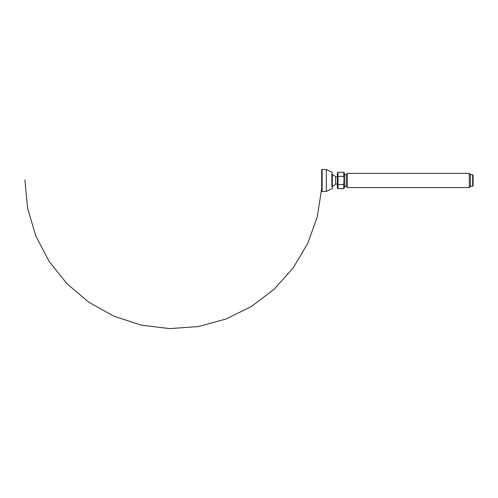 <?xml version="1.0" encoding="UTF-8"?>
<svg xmlns="http://www.w3.org/2000/svg" width="498" height="498" viewBox="0 0 498 498"><rect width="100%" height="100%" fill="white"/><g stroke="black" fill="none" stroke-linecap="round" stroke-linejoin="round"><path stroke-width="0.37" stroke-dasharray="2.49 1.87" d="M321.677 180.469L321.677 171.798L321.689 180.469M321.677 191.095L321.677 169.837M332.328 172.85L332.328 188.082M331.581 180.469L331.581 174.424L331.581 180.469M332.328 186.775L331.581 186.507A6.125 6.125 0 0 0 332.328 186.339L332.328 174.593A6.125 6.125 0 0 0 331.581 174.424L331.606 186.507L331.606 174.424L332.06 174.424L332.06 186.507L332.328 174.157M472.658 186.233L472.658 174.698M473.1 185.791L473.1 175.14M469.328 187.565L469.328 173.366M470.436 186.457L470.436 174.474M346.21 174.474L346.21 186.457M347.324 173.366L347.324 187.565M337.37 174.319L338.005 176.367L343.769 176.367M344.404 174.319L343.769 172.271M344.404 186.613L343.769 184.565L338.005 184.565L338.005 176.367M337.37 186.613L338.005 188.661M337.339 173.422L337.339 187.509M337.339 180.469L337.339 176.89L337.339 180.469M335.565 176.89L335.565 184.042M344.435 173.422L344.435 187.509M344.435 180.469L344.435 174.698L344.435 180.469M346.21 180.469L346.21 174.698L346.21 180.469M470.436 180.469L470.436 174.698L470.436 180.469M322.138 191.543L322.138 169.388M332.104 172.264L332.104 188.667M326.358 191.394L326.358 169.538M321.689 188.661L321.677 189.134M321.689 172.271L321.677 171.798M321.901 180.774L321.901 180.158L321.901 180.774M321.677 188.4L321.901 180.158"/><path stroke-width="0.75" d="M321.677 180.469L321.677 191.095L322.138 191.543L322.138 169.388L321.677 169.837L321.677 180.469M332.328 188.082L332.104 172.264L332.328 188.082M332.328 180.469L332.328 186.339A6.125 6.125 0 0 0 335.565 184.042L335.565 176.89A6.125 6.125 0 0 0 332.328 174.593L332.328 180.469M472.658 186.233L473.1 185.791L473.1 175.14L472.658 174.698L472.658 186.233L470.436 186.233M469.328 187.565L470.436 186.457L470.436 174.474L469.328 173.366L469.328 187.565L347.324 187.565L347.324 173.366L346.21 174.474L346.21 186.457L347.324 187.565M337.37 174.319L338.005 172.271L337.339 173.422L337.339 187.509L338.005 188.661L338.005 172.271L343.769 172.271L343.769 176.367L344.404 174.319M338.005 176.367L343.769 176.367L344.404 180.469L343.769 184.565L344.081 177.574M337.37 186.613L338.005 184.565L343.769 184.565L343.769 188.661L344.404 186.613M338.005 188.661L343.769 188.661L344.435 187.509L344.435 173.422L343.769 172.271M332.104 172.264L326.358 169.538L326.358 191.394L332.104 188.667M321.689 188.661L321.677 189.134M321.689 172.271L321.677 171.798M24.9 179.846L27.608 208.388L35.769 235.915L49.059 261.344L66.975 283.729L88.862 302.249L113.924 316.224L141.22 325.132L169.681 328.612L198.136 326.582L225.719 319.131L251.353 306.55L274.093 289.313L293.098 268.042L307.702 243.51L317.351 216.618L321.677 188.4M326.358 169.538L322.138 169.388M326.358 191.394L322.138 191.543M337.339 176.89L335.565 176.89M337.339 184.042L335.565 184.042M346.21 174.698L344.435 174.698M346.21 186.233L344.435 186.233M472.658 174.698L470.436 174.698M469.328 173.366L347.324 173.366"/></g></svg>
